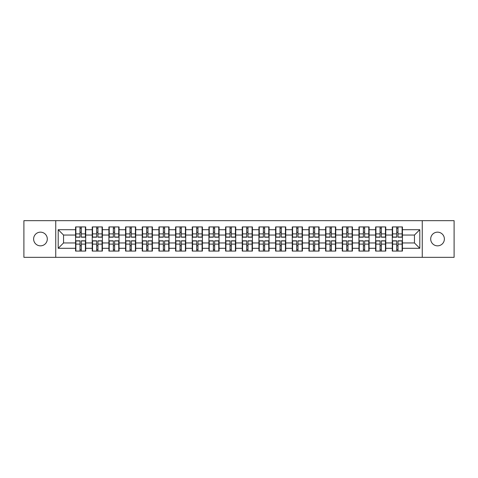<?xml version="1.0" encoding="UTF-8"?>
<svg xmlns="http://www.w3.org/2000/svg" width="478" height="478" viewBox="0 0 478 478"><rect width="100%" height="100%" fill="white"/><g stroke="black" fill="none" stroke-linecap="round" stroke-linejoin="round"><path stroke-width="0.72" d="M437.537 245.841A6.841 6.841 0 0 1 430.696 239A6.841 6.841 0 0 1 437.537 232.159A6.841 6.841 0 0 1 444.379 239A6.841 6.841 0 0 1 437.537 245.841M40.463 245.841A6.841 6.841 0 0 1 33.621 239A6.841 6.841 0 0 1 40.463 232.159A6.841 6.841 0 0 1 47.304 239A6.841 6.841 0 0 1 40.463 245.841M422.259 257.325L454.1 257.325L454.1 220.675L422.259 220.675L422.259 257.325L55.741 257.325L55.741 220.675L23.9 220.675L23.9 257.325L55.741 257.325M402.434 245.788L402.118 245.788M392.605 245.788L392.283 245.788M392.283 232.212L392.605 232.212M402.118 232.212L402.434 232.212M402.434 230.826L402.118 230.826M392.605 230.826L392.283 230.826M392.283 247.174L392.605 247.174M402.118 247.174L402.434 247.174M385.764 245.788L385.447 245.788M375.935 245.788L375.612 245.788M375.612 232.212L375.935 232.212M385.447 232.212L385.764 232.212M385.764 230.826L385.447 230.826M375.935 230.826L375.612 230.826M375.612 247.174L375.935 247.174M385.447 247.174L385.764 247.174M369.094 245.788L368.777 245.788M359.265 245.788L358.948 245.788M358.948 232.212L359.265 232.212M368.777 232.212L369.094 232.212M369.094 230.826L368.777 230.826M359.265 230.826L358.948 230.826M358.948 247.174L359.265 247.174M368.777 247.174L369.094 247.174M352.429 245.788L352.107 245.788M342.595 245.788L342.278 245.788M342.278 232.212L342.595 232.212M352.107 232.212L352.429 232.212M352.429 230.826L352.107 230.826M342.595 230.826L342.278 230.826M342.278 247.174L342.595 247.174M352.107 247.174L352.429 247.174M335.759 245.788L335.437 245.788M325.924 245.788L325.608 245.788M325.608 232.212L325.924 232.212M335.437 232.212L335.759 232.212M335.759 230.826L335.437 230.826M325.924 230.826L325.608 230.826M325.608 247.174L325.924 247.174M335.437 247.174L335.759 247.174M319.089 245.788L318.766 245.788M309.26 245.788L308.937 245.788M308.937 232.212L309.26 232.212M318.766 232.212L319.089 232.212M319.089 230.826L318.766 230.826M309.26 230.826L308.937 230.826M308.937 247.174L309.26 247.174M318.766 247.174L319.089 247.174M302.419 245.788L302.096 245.788M292.59 245.788L292.267 245.788M292.267 232.212L292.59 232.212M302.096 232.212L302.419 232.212M302.419 230.826L302.096 230.826M292.59 230.826L292.267 230.826M292.267 247.174L292.59 247.174M302.096 247.174L302.419 247.174M285.748 245.788L285.426 245.788M275.92 245.788L275.597 245.788M275.597 232.212L275.92 232.212M285.426 232.212L285.748 232.212M285.748 230.826L285.426 230.826M275.92 230.826L275.597 230.826M275.597 247.174L275.92 247.174M285.426 247.174L285.748 247.174M269.078 245.788L268.761 245.788M259.249 245.788L258.927 245.788M258.927 232.212L259.249 232.212M268.761 232.212L269.078 232.212M269.078 230.826L268.761 230.826M259.249 230.826L258.927 230.826M258.927 247.174L259.249 247.174M268.761 247.174L269.078 247.174M252.408 245.788L252.091 245.788M242.579 245.788L242.256 245.788M242.256 232.212L242.579 232.212M252.091 232.212L252.408 232.212M252.408 230.826L252.091 230.826M242.579 230.826L242.256 230.826M242.256 247.174L242.579 247.174M252.091 247.174L252.408 247.174M235.744 245.788L235.421 245.788M225.909 245.788L225.592 245.788M225.592 232.212L225.909 232.212M235.421 232.212L235.744 232.212M235.744 230.826L235.421 230.826M225.909 230.826L225.592 230.826M225.592 247.174L225.909 247.174M235.421 247.174L235.744 247.174M219.073 245.788L218.751 245.788M209.239 245.788L208.922 245.788M208.922 232.212L209.239 232.212M218.751 232.212L219.073 232.212M219.073 230.826L218.751 230.826M209.239 230.826L208.922 230.826M208.922 247.174L209.239 247.174M218.751 247.174L219.073 247.174M202.403 245.788L202.08 245.788M192.574 245.788L192.252 245.788M192.252 232.212L192.574 232.212M202.08 232.212L202.403 232.212M202.403 230.826L202.08 230.826M192.574 230.826L192.252 230.826M192.252 247.174L192.574 247.174M202.08 247.174L202.403 247.174M185.733 245.788L185.41 245.788M175.904 245.788L175.581 245.788M175.581 232.212L175.904 232.212M185.41 232.212L185.733 232.212M185.733 230.826L185.41 230.826M175.904 230.826L175.581 230.826M175.581 247.174L175.904 247.174M185.41 247.174L185.733 247.174M169.063 245.788L168.74 245.788M159.234 245.788L158.911 245.788M158.911 232.212L159.234 232.212M168.74 232.212L169.063 232.212M169.063 230.826L168.74 230.826M159.234 230.826L158.911 230.826M158.911 247.174L159.234 247.174M168.74 247.174L169.063 247.174M152.392 245.788L152.076 245.788M142.564 245.788L142.241 245.788M142.241 232.212L142.564 232.212M152.076 232.212L152.392 232.212M152.392 230.826L152.076 230.826M142.564 230.826L142.241 230.826M142.241 247.174L142.564 247.174M152.076 247.174L152.392 247.174M135.722 245.788L135.405 245.788M125.893 245.788L125.571 245.788M125.571 232.212L125.893 232.212M135.405 232.212L135.722 232.212M135.722 230.826L135.405 230.826M125.893 230.826L125.571 230.826M125.571 247.174L125.893 247.174M135.405 247.174L135.722 247.174M119.052 245.788L118.735 245.788M109.223 245.788L108.906 245.788M108.906 232.212L109.223 232.212M118.735 232.212L119.052 232.212M119.052 230.826L118.735 230.826M109.223 230.826L108.906 230.826M108.906 247.174L109.223 247.174M118.735 247.174L119.052 247.174M102.388 245.788L102.065 245.788M92.553 245.788L92.236 245.788M92.236 232.212L92.553 232.212M102.065 232.212L102.388 232.212M102.388 230.826L102.065 230.826M92.553 230.826L92.236 230.826M92.236 247.174L92.553 247.174M102.065 247.174L102.388 247.174M422.259 220.675L55.741 220.675M414.456 242.955L414.456 235.045L402.434 235.045L402.434 242.955L414.456 242.955L419.798 248.297L419.798 229.703L402.434 229.703L402.434 226.925L392.283 226.925L392.283 235.045L385.764 235.045L385.764 242.955L392.283 242.955L392.283 235.045M419.798 248.297L402.434 248.297L402.434 251.075L392.283 251.075L392.283 248.297L385.764 248.297L385.764 251.075L375.612 251.075L375.612 248.297L369.094 248.297L369.094 251.075L358.948 251.075L358.948 248.297L352.429 248.297L352.429 251.075L342.278 251.075L342.278 248.297L335.759 248.297L335.759 251.075L325.608 251.075L325.608 248.297L319.089 248.297L319.089 251.075L308.937 251.075L308.937 248.297L302.419 248.297L302.419 251.075L292.267 251.075L292.267 248.297L285.748 248.297L285.748 251.075L275.597 251.075L275.597 248.297L269.078 248.297L269.078 251.075L258.927 251.075L258.927 248.297L252.408 248.297L252.408 251.075L242.256 251.075L242.256 248.297L235.744 248.297L235.744 251.075L225.592 251.075L225.592 248.297L219.073 248.297L219.073 251.075L208.922 251.075L208.922 248.297L202.403 248.297L202.403 251.075L192.252 251.075L192.252 248.297L185.733 248.297L185.733 251.075L175.581 251.075L175.581 248.297L169.063 248.297L169.063 251.075L158.911 251.075L158.911 248.297L152.392 248.297L152.392 251.075L142.241 251.075L142.241 248.297L135.722 248.297L135.722 251.075L125.571 251.075L125.571 248.297L119.052 248.297L119.052 251.075L108.906 251.075L108.906 248.297L102.388 248.297L102.388 251.075L92.236 251.075L92.236 248.297L85.717 248.297L85.717 251.075L75.566 251.075L75.566 248.297L58.202 248.297L58.202 229.703L75.566 229.703L75.566 235.045L63.544 235.045L63.544 242.955L75.566 242.955L75.566 235.045M392.283 229.703L385.764 229.703L385.764 226.925L375.612 226.925L375.612 229.703L369.094 229.703L369.094 226.925L358.948 226.925L358.948 229.703L352.429 229.703L352.429 226.925L342.278 226.925L342.278 229.703L335.759 229.703L335.759 226.925L325.608 226.925L325.608 229.703L319.089 229.703L319.089 226.925L308.937 226.925L308.937 229.703L302.419 229.703L302.419 226.925L292.267 226.925L292.267 229.703L285.748 229.703L285.748 226.925L275.597 226.925L275.597 229.703L269.078 229.703L269.078 226.925L258.927 226.925L258.927 229.703L252.408 229.703L252.408 226.925L242.256 226.925L242.256 229.703L235.744 229.703L235.744 226.925L225.592 226.925L225.592 229.703L219.073 229.703L219.073 226.925L208.922 226.925L208.922 229.703L202.403 229.703L202.403 226.925L192.252 226.925L192.252 229.703L185.733 229.703L185.733 226.925L175.581 226.925L175.581 229.703L169.063 229.703L169.063 226.925L158.911 226.925L158.911 229.703L152.392 229.703L152.392 226.925L142.241 226.925L142.241 229.703L135.722 229.703L135.722 226.925L125.571 226.925L125.571 229.703L119.052 229.703L119.052 226.925L108.906 226.925L108.906 229.703L102.388 229.703L102.388 226.925L92.236 226.925L92.236 229.703L85.717 229.703L85.717 226.925L75.566 226.925L75.566 229.703M392.283 242.955L392.283 248.297M385.764 242.955L385.764 248.297M385.764 229.703L385.764 235.045M369.094 242.955L375.612 242.955L375.612 235.045L369.094 235.045L369.094 248.297M375.612 242.955L375.612 248.297M375.612 229.703L375.612 235.045M369.094 229.703L369.094 235.045M352.429 242.955L358.948 242.955L358.948 235.045L352.429 235.045L352.429 248.297M358.948 242.955L358.948 248.297M358.948 229.703L358.948 235.045M352.429 229.703L352.429 235.045M335.759 242.955L342.278 242.955L342.278 235.045L335.759 235.045L335.759 248.297M342.278 242.955L342.278 248.297M342.278 229.703L342.278 235.045M335.759 229.703L335.759 235.045M319.089 242.955L325.608 242.955L325.608 235.045L319.089 235.045L319.089 248.297M325.608 242.955L325.608 248.297M325.608 229.703L325.608 235.045M319.089 229.703L319.089 235.045M302.419 242.955L308.937 242.955L308.937 235.045L302.419 235.045L302.419 248.297M308.937 242.955L308.937 248.297M308.937 229.703L308.937 235.045M302.419 229.703L302.419 235.045M285.748 242.955L292.267 242.955L292.267 235.045L285.748 235.045L285.748 248.297M292.267 242.955L292.267 248.297M292.267 229.703L292.267 235.045M285.748 229.703L285.748 235.045M269.078 242.955L275.597 242.955L275.597 235.045L269.078 235.045L269.078 248.297M275.597 242.955L275.597 248.297M275.597 229.703L275.597 235.045M269.078 229.703L269.078 235.045M252.408 242.955L258.927 242.955L258.927 235.045L252.408 235.045L252.408 248.297M258.927 242.955L258.927 248.297M258.927 229.703L258.927 235.045M252.408 229.703L252.408 235.045M235.744 242.955L242.256 242.955L242.256 235.045L235.744 235.045L235.744 248.297M242.256 242.955L242.256 248.297M242.256 229.703L242.256 235.045M235.744 229.703L235.744 235.045M219.073 242.955L225.592 242.955L225.592 235.045L219.073 235.045L219.073 248.297M225.592 242.955L225.592 248.297M225.592 229.703L225.592 235.045M219.073 229.703L219.073 235.045M202.403 242.955L208.922 242.955L208.922 235.045L202.403 235.045L202.403 248.297M208.922 242.955L208.922 248.297M208.922 229.703L208.922 235.045M202.403 229.703L202.403 235.045M185.733 242.955L192.252 242.955L192.252 235.045L185.733 235.045L185.733 248.297M192.252 242.955L192.252 248.297M192.252 229.703L192.252 235.045M185.733 229.703L185.733 235.045M169.063 242.955L175.581 242.955L175.581 235.045L169.063 235.045L169.063 248.297M175.581 242.955L175.581 248.297M175.581 229.703L175.581 235.045M169.063 229.703L169.063 235.045M152.392 242.955L158.911 242.955L158.911 235.045L152.392 235.045L152.392 248.297M158.911 242.955L158.911 248.297M158.911 229.703L158.911 235.045M152.392 229.703L152.392 235.045M135.722 242.955L142.241 242.955L142.241 235.045L135.722 235.045L135.722 248.297M142.241 242.955L142.241 248.297M142.241 229.703L142.241 235.045M135.722 229.703L135.722 235.045M119.052 242.955L125.571 242.955L125.571 235.045L119.052 235.045L119.052 248.297M125.571 242.955L125.571 248.297M125.571 229.703L125.571 235.045M119.052 229.703L119.052 235.045M102.388 242.955L108.906 242.955L108.906 235.045L102.388 235.045L102.388 248.297M108.906 242.955L108.906 248.297M108.906 229.703L108.906 235.045M102.388 229.703L102.388 235.045M85.717 242.955L92.236 242.955L92.236 235.045L85.717 235.045L85.717 248.297M92.236 242.955L92.236 248.297M92.236 229.703L92.236 235.045M85.717 229.703L85.717 235.045M85.717 245.788L85.395 245.788M75.883 245.788L75.566 245.788M75.566 232.212L75.883 232.212M85.395 232.212L85.717 232.212M85.717 230.826L85.395 230.826M75.883 230.826L75.566 230.826M75.566 247.174L75.883 247.174M85.395 247.174L85.717 247.174M75.566 242.955L75.566 248.297M63.544 242.955L58.202 248.297M58.202 229.703L63.544 235.045M402.434 242.955L402.434 248.297M402.434 229.703L402.434 235.045M419.798 229.703L414.456 235.045M85.395 226.925L85.395 237.184L81.284 237.184L81.284 226.925M79.999 226.925L79.999 237.184L75.883 237.184L75.883 226.925M79.999 228.317L81.284 228.317M81.284 232.266L79.999 232.266M75.883 251.075L75.883 240.816L79.999 240.816L79.999 251.075M81.284 251.075L81.284 240.816L85.395 240.816L85.395 251.075M81.284 249.683L79.999 249.683M79.999 245.734L81.284 245.734M102.065 226.925L102.065 237.184L97.948 237.184L97.948 226.925M96.67 226.925L96.67 237.184L92.553 237.184L92.553 226.925M96.67 228.317L97.948 228.317M97.948 232.266L96.67 232.266M118.735 226.925L118.735 237.184L114.618 237.184L114.618 226.925M113.34 226.925L113.34 237.184L109.223 237.184L109.223 226.925M113.34 228.317L114.618 228.317M114.618 232.266L113.34 232.266M135.405 226.925L135.405 237.184L131.289 237.184L131.289 226.925M130.01 226.925L130.01 237.184L125.893 237.184L125.893 226.925M130.01 228.317L131.289 228.317M131.289 232.266L130.01 232.266M152.076 226.925L152.076 237.184L147.959 237.184L147.959 226.925M146.674 226.925L146.674 237.184L142.564 237.184L142.564 226.925M146.674 228.317L147.959 228.317M147.959 232.266L146.674 232.266M168.74 226.925L168.74 237.184L164.629 237.184L164.629 226.925M163.345 226.925L163.345 237.184L159.234 237.184L159.234 226.925M163.345 228.317L164.629 228.317M164.629 232.266L163.345 232.266M92.553 251.075L92.553 240.816L96.67 240.816L96.67 251.075M97.948 251.075L97.948 240.816L102.065 240.816L102.065 251.075M97.948 249.683L96.67 249.683M96.67 245.734L97.948 245.734M109.223 251.075L109.223 240.816L113.34 240.816L113.34 251.075M114.618 251.075L114.618 240.816L118.735 240.816L118.735 251.075M114.618 249.683L113.34 249.683M113.34 245.734L114.618 245.734M125.893 251.075L125.893 240.816L130.01 240.816L130.01 251.075M131.289 251.075L131.289 240.816L135.405 240.816L135.405 251.075M131.289 249.683L130.01 249.683M130.01 245.734L131.289 245.734M142.564 251.075L142.564 240.816L146.674 240.816L146.674 251.075M147.959 251.075L147.959 240.816L152.076 240.816L152.076 251.075M147.959 249.683L146.674 249.683M146.674 245.734L147.959 245.734M159.234 251.075L159.234 240.816L163.345 240.816L163.345 251.075M164.629 251.075L164.629 240.816L168.74 240.816L168.74 251.075M164.629 249.683L163.345 249.683M163.345 245.734L164.629 245.734M185.41 226.925L185.41 237.184L181.299 237.184L181.299 226.925M180.015 226.925L180.015 237.184L175.904 237.184L175.904 226.925M180.015 228.317L181.299 228.317M181.299 232.266L180.015 232.266M175.904 251.075L175.904 240.816L180.015 240.816L180.015 251.075M181.299 251.075L181.299 240.816L185.41 240.816L185.41 251.075M181.299 249.683L180.015 249.683M180.015 245.734L181.299 245.734M202.08 226.925L202.08 237.184L197.97 237.184L197.97 226.925M196.685 226.925L196.685 237.184L192.574 237.184L192.574 226.925M196.685 228.317L197.97 228.317M197.97 232.266L196.685 232.266M192.574 251.075L192.574 240.816L196.685 240.816L196.685 251.075M197.97 251.075L197.97 240.816L202.08 240.816L202.08 251.075M197.97 249.683L196.685 249.683M196.685 245.734L197.97 245.734M218.751 226.925L218.751 237.184L214.64 237.184L214.64 226.925M213.355 226.925L213.355 237.184L209.239 237.184L209.239 226.925M213.355 228.317L214.64 228.317M214.64 232.266L213.355 232.266M209.239 251.075L209.239 240.816L213.355 240.816L213.355 251.075M214.64 251.075L214.64 240.816L218.751 240.816L218.751 251.075M214.64 249.683L213.355 249.683M213.355 245.734L214.64 245.734M235.421 226.925L235.421 237.184L231.304 237.184L231.304 226.925M230.026 226.925L230.026 237.184L225.909 237.184L225.909 226.925M230.026 228.317L231.304 228.317M231.304 232.266L230.026 232.266M225.909 251.075L225.909 240.816L230.026 240.816L230.026 251.075M231.304 251.075L231.304 240.816L235.421 240.816L235.421 251.075M231.304 249.683L230.026 249.683M230.026 245.734L231.304 245.734M252.091 226.925L252.091 237.184L247.974 237.184L247.974 226.925M246.696 226.925L246.696 237.184L242.579 237.184L242.579 226.925M246.696 228.317L247.974 228.317M247.974 232.266L246.696 232.266M242.579 251.075L242.579 240.816L246.696 240.816L246.696 251.075M247.974 251.075L247.974 240.816L252.091 240.816L252.091 251.075M247.974 249.683L246.696 249.683M246.696 245.734L247.974 245.734M268.761 226.925L268.761 237.184L264.645 237.184L264.645 226.925M263.36 226.925L263.36 237.184L259.249 237.184L259.249 226.925M263.36 228.317L264.645 228.317M264.645 232.266L263.36 232.266M259.249 251.075L259.249 240.816L263.36 240.816L263.36 251.075M264.645 251.075L264.645 240.816L268.761 240.816L268.761 251.075M264.645 249.683L263.36 249.683M263.36 245.734L264.645 245.734M285.426 226.925L285.426 237.184L281.315 237.184L281.315 226.925M280.03 226.925L280.03 237.184L275.92 237.184L275.92 226.925M280.03 228.317L281.315 228.317M281.315 232.266L280.03 232.266M275.92 251.075L275.92 240.816L280.03 240.816L280.03 251.075M281.315 251.075L281.315 240.816L285.426 240.816L285.426 251.075M281.315 249.683L280.03 249.683M280.03 245.734L281.315 245.734M302.096 226.925L302.096 237.184L297.985 237.184L297.985 226.925M296.701 226.925L296.701 237.184L292.59 237.184L292.59 226.925M296.701 228.317L297.985 228.317M297.985 232.266L296.701 232.266M292.59 251.075L292.59 240.816L296.701 240.816L296.701 251.075M297.985 251.075L297.985 240.816L302.096 240.816L302.096 251.075M297.985 249.683L296.701 249.683M296.701 245.734L297.985 245.734M318.766 226.925L318.766 237.184L314.655 237.184L314.655 226.925M313.371 226.925L313.371 237.184L309.26 237.184L309.26 226.925M313.371 228.317L314.655 228.317M314.655 232.266L313.371 232.266M309.26 251.075L309.26 240.816L313.371 240.816L313.371 251.075M314.655 251.075L314.655 240.816L318.766 240.816L318.766 251.075M314.655 249.683L313.371 249.683M313.371 245.734L314.655 245.734M335.437 226.925L335.437 237.184L331.326 237.184L331.326 226.925M330.041 226.925L330.041 237.184L325.924 237.184L325.924 226.925M330.041 228.317L331.326 228.317M331.326 232.266L330.041 232.266M325.924 251.075L325.924 240.816L330.041 240.816L330.041 251.075M331.326 251.075L331.326 240.816L335.437 240.816L335.437 251.075M331.326 249.683L330.041 249.683M330.041 245.734L331.326 245.734M352.107 226.925L352.107 237.184L347.99 237.184L347.99 226.925M346.711 226.925L346.711 237.184L342.595 237.184L342.595 226.925M346.711 228.317L347.99 228.317M347.99 232.266L346.711 232.266M342.595 251.075L342.595 240.816L346.711 240.816L346.711 251.075M347.99 251.075L347.99 240.816L352.107 240.816L352.107 251.075M347.99 249.683L346.711 249.683M346.711 245.734L347.99 245.734M368.777 226.925L368.777 237.184L364.66 237.184L364.66 226.925M363.382 226.925L363.382 237.184L359.265 237.184L359.265 226.925M363.382 228.317L364.66 228.317M364.66 232.266L363.382 232.266M359.265 251.075L359.265 240.816L363.382 240.816L363.382 251.075M364.66 251.075L364.66 240.816L368.777 240.816L368.777 251.075M364.66 249.683L363.382 249.683M363.382 245.734L364.66 245.734M385.447 226.925L385.447 237.184L381.33 237.184L381.33 226.925M380.052 226.925L380.052 237.184L375.935 237.184L375.935 226.925M380.052 228.317L381.33 228.317M381.33 232.266L380.052 232.266M375.935 251.075L375.935 240.816L380.052 240.816L380.052 251.075M381.33 251.075L381.33 240.816L385.447 240.816L385.447 251.075M381.33 249.683L380.052 249.683M380.052 245.734L381.33 245.734M402.118 226.925L402.118 237.184L398.001 237.184L398.001 226.925M396.716 226.925L396.716 237.184L392.605 237.184L392.605 226.925M396.716 228.317L398.001 228.317M398.001 232.266L396.716 232.266M392.605 251.075L392.605 240.816L396.716 240.816L396.716 251.075M398.001 251.075L398.001 240.816L402.118 240.816L402.118 251.075M398.001 249.683L396.716 249.683M396.716 245.734L398.001 245.734M79.999 233.885L75.883 233.885M79.999 237.046L75.883 237.046M85.395 233.885L81.284 233.885M85.395 237.046L81.284 237.046M81.284 244.115L85.395 244.115M81.284 240.954L85.395 240.954M75.883 244.115L79.999 244.115M75.883 240.954L79.999 240.954M96.67 233.885L92.553 233.885M96.67 237.046L92.553 237.046M102.065 233.885L97.948 233.885M102.065 237.046L97.948 237.046M113.34 233.885L109.223 233.885M113.34 237.046L109.223 237.046M118.735 233.885L114.618 233.885M118.735 237.046L114.618 237.046M130.01 233.885L125.893 233.885M130.01 237.046L125.893 237.046M135.405 233.885L131.289 233.885M135.405 237.046L131.289 237.046M146.674 233.885L142.564 233.885M146.674 237.046L142.564 237.046M152.076 233.885L147.959 233.885M152.076 237.046L147.959 237.046M163.345 233.885L159.234 233.885M163.345 237.046L159.234 237.046M168.74 233.885L164.629 233.885M168.74 237.046L164.629 237.046M97.948 244.115L102.065 244.115M97.948 240.954L102.065 240.954M92.553 244.115L96.67 244.115M92.553 240.954L96.67 240.954M114.618 244.115L118.735 244.115M114.618 240.954L118.735 240.954M109.223 244.115L113.34 244.115M109.223 240.954L113.34 240.954M131.289 244.115L135.405 244.115M131.289 240.954L135.405 240.954M125.893 244.115L130.01 244.115M125.893 240.954L130.01 240.954M147.959 244.115L152.076 244.115M147.959 240.954L152.076 240.954M142.564 244.115L146.674 244.115M142.564 240.954L146.674 240.954M164.629 244.115L168.74 244.115M164.629 240.954L168.74 240.954M159.234 244.115L163.345 244.115M159.234 240.954L163.345 240.954M180.015 233.885L175.904 233.885M180.015 237.046L175.904 237.046M185.41 233.885L181.299 233.885M185.41 237.046L181.299 237.046M181.299 244.115L185.41 244.115M181.299 240.954L185.41 240.954M175.904 244.115L180.015 244.115M175.904 240.954L180.015 240.954M196.685 233.885L192.574 233.885M196.685 237.046L192.574 237.046M202.08 233.885L197.97 233.885M202.08 237.046L197.97 237.046M197.97 244.115L202.08 244.115M197.97 240.954L202.08 240.954M192.574 244.115L196.685 244.115M192.574 240.954L196.685 240.954M213.355 233.885L209.239 233.885M213.355 237.046L209.239 237.046M218.751 233.885L214.64 233.885M218.751 237.046L214.64 237.046M214.64 244.115L218.751 244.115M214.64 240.954L218.751 240.954M209.239 244.115L213.355 244.115M209.239 240.954L213.355 240.954M230.026 233.885L225.909 233.885M230.026 237.046L225.909 237.046M235.421 233.885L231.304 233.885M235.421 237.046L231.304 237.046M231.304 244.115L235.421 244.115M231.304 240.954L235.421 240.954M225.909 244.115L230.026 244.115M225.909 240.954L230.026 240.954M246.696 233.885L242.579 233.885M246.696 237.046L242.579 237.046M252.091 233.885L247.974 233.885M252.091 237.046L247.974 237.046M247.974 244.115L252.091 244.115M247.974 240.954L252.091 240.954M242.579 244.115L246.696 244.115M242.579 240.954L246.696 240.954M263.36 233.885L259.249 233.885M263.36 237.046L259.249 237.046M268.761 233.885L264.645 233.885M268.761 237.046L264.645 237.046M264.645 244.115L268.761 244.115M264.645 240.954L268.761 240.954M259.249 244.115L263.36 244.115M259.249 240.954L263.36 240.954M280.03 233.885L275.92 233.885M280.03 237.046L275.92 237.046M285.426 233.885L281.315 233.885M285.426 237.046L281.315 237.046M281.315 244.115L285.426 244.115M281.315 240.954L285.426 240.954M275.92 244.115L280.03 244.115M275.92 240.954L280.03 240.954M296.701 233.885L292.59 233.885M296.701 237.046L292.59 237.046M302.096 233.885L297.985 233.885M302.096 237.046L297.985 237.046M297.985 244.115L302.096 244.115M297.985 240.954L302.096 240.954M292.59 244.115L296.701 244.115M292.59 240.954L296.701 240.954M313.371 233.885L309.26 233.885M313.371 237.046L309.26 237.046M318.766 233.885L314.655 233.885M318.766 237.046L314.655 237.046M314.655 244.115L318.766 244.115M314.655 240.954L318.766 240.954M309.26 244.115L313.371 244.115M309.26 240.954L313.371 240.954M330.041 233.885L325.924 233.885M330.041 237.046L325.924 237.046M335.437 233.885L331.326 233.885M335.437 237.046L331.326 237.046M331.326 244.115L335.437 244.115M331.326 240.954L335.437 240.954M325.924 244.115L330.041 244.115M325.924 240.954L330.041 240.954M346.711 233.885L342.595 233.885M346.711 237.046L342.595 237.046M352.107 233.885L347.99 233.885M352.107 237.046L347.99 237.046M347.99 244.115L352.107 244.115M347.99 240.954L352.107 240.954M342.595 244.115L346.711 244.115M342.595 240.954L346.711 240.954M363.382 233.885L359.265 233.885M363.382 237.046L359.265 237.046M368.777 233.885L364.66 233.885M368.777 237.046L364.66 237.046M364.66 244.115L368.777 244.115M364.66 240.954L368.777 240.954M359.265 244.115L363.382 244.115M359.265 240.954L363.382 240.954M380.052 233.885L375.935 233.885M380.052 237.046L375.935 237.046M385.447 233.885L381.33 233.885M385.447 237.046L381.33 237.046M381.33 244.115L385.447 244.115M381.33 240.954L385.447 240.954M375.935 244.115L380.052 244.115M375.935 240.954L380.052 240.954M396.716 233.885L392.605 233.885M396.716 237.046L392.605 237.046M402.118 233.885L398.001 233.885M402.118 237.046L398.001 237.046M398.001 244.115L402.118 244.115M398.001 240.954L402.118 240.954M392.605 244.115L396.716 244.115M392.605 240.954L396.716 240.954"/></g></svg>

